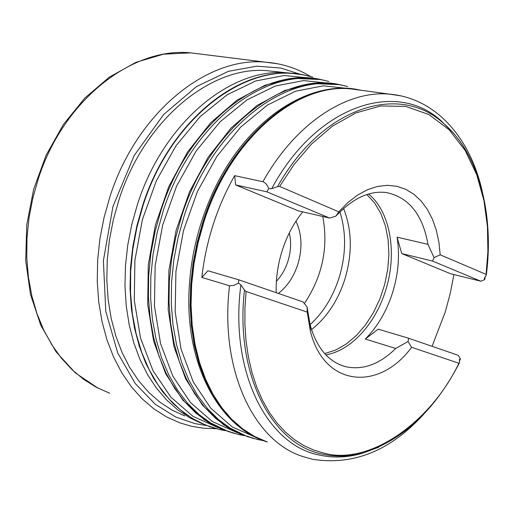 <?xml version="1.0" encoding="UTF-8"?>
<svg xmlns="http://www.w3.org/2000/svg" width="514" height="514" viewBox="0 0 514 514"><rect width="100%" height="100%" fill="white"/><g stroke="black" fill="none" stroke-linecap="round" stroke-linejoin="round"><path stroke-width="0.77" d="M401.061 95.874L389.432 94.133C346.892 90.123 295.659 122.942 262.905 181.718L234.635 175.659C225.987 190.855 218.848 207.136 213.22 224.489C207.637 241.869 203.84 259.519 201.829 277.438L229.552 285.758C219.33 369.855 253.955 441.597 303.17 456.638L312.242 459.214M432.068 346.314L445.214 312.139L450.245 293.475L453.92 274.547M307.218 312.101L246.084 291.483L244.484 290.024C234.731 374.552 272.034 444.456 322.336 454.106C335.873 457.113 349.649 456.657 363.661 452.738L361.085 453.637C346.918 457.601 332.982 458.07 319.284 455.044C267.428 445.278 229.328 372.059 240.88 284.923L238.49 283.079L238.702 279.789L303.074 301.936L307.083 307.076L307.218 312.101L310.424 331.286C324.154 387.215 379.255 391.552 411.598 347.297L408.039 341.508L408.662 338.257L378.208 329.146L365.287 339.054C377.597 326.653 386.734 311.066 392.69 292.293C398.434 273.454 399.892 255.079 397.078 237.166L427.995 244.356C422.669 214.601 408.855 197.344 386.56 192.583C372.367 190.72 358.207 195.93 344.091 208.234L337.023 214.865L338.816 211.845L335.783 216.214L337.023 214.865M368.532 194.003C390.576 211.839 397.431 253.672 385.648 290.384C375.535 323.589 351.094 350.709 325.857 354.866M302.746 211.864C293.847 222.825 287.005 235.727 282.212 250.556C277.791 264.614 275.793 278.665 276.224 292.697M366.861 194.523L374.687 203.069L380.945 213.721L385.461 226.089L388.128 239.775L388.892 254.34L387.742 269.336L384.729 284.319L379.942 298.84L373.517 312.454L365.64 324.752L356.536 335.346L346.462 343.872L335.726 350.034L324.655 353.581M343.628 208.626C352.077 230.124 352.482 253.685 344.836 279.301C337.884 300.741 326.776 317.511 311.49 329.622M339.902 211.974C346.397 232.559 346.121 254.514 339.079 277.823C332.918 296.976 323.248 312.602 310.077 324.7M322.766 216.471C328.555 247.42 322.413 276.448 304.346 303.568M216.792 428.843L209.564 426.639L196.669 420.972L184.436 413.243L173.057 403.49L162.687 391.777L153.506 378.214L145.648 362.942L139.268 346.121L134.482 327.971L131.378 308.715L130.036 288.617L130.492 267.967L132.753 247.067L136.801 226.211L142.571 205.716C168.823 122.743 237.372 67.456 293.578 73.592L304.115 74.999L312.66 77.081M278.35 293.43C287.255 286.484 293.738 276.821 297.799 264.44C302.547 248.461 301.936 234.037 295.968 221.174M289.292 232.951C291.393 242.049 290.93 251.5 287.917 261.285C285.379 269.137 281.537 275.806 276.397 281.306M202.285 423.722L189.647 417.792L177.69 409.857L166.581 399.963L156.487 388.186L147.557 374.622L139.943 359.414L133.775 342.729L129.168 324.771L126.213 305.759L124.973 285.957L125.48 265.629L127.755 245.062L131.764 224.56L137.456 204.405C163.336 122.73 230.619 67.809 286.471 72.776L295.858 73.791M184.687 415.916L172.023 410.076L160.034 402.263L148.887 392.516L138.741 380.9L129.759 367.529L122.081 352.527L115.849 336.072L111.172 318.365L108.139 299.617L106.822 280.091L107.253 260.052L109.45 239.787L113.376 219.581L118.991 199.734C144.466 119.576 211.177 65.715 266.843 70.669L276.108 71.664M485.158 276.95L484.76 279.571L480.86 281.235L450.354 273.66L401.749 253.569L432.563 261.061L480.86 281.235M262.905 181.718C265.481 182.701 267.421 185.014 268.719 188.67L271.668 188.702C316.547 105.094 395.741 80.094 440.434 120.18L452.982 132.644M432.563 261.061L434.015 257.604L440.196 254.822L486.096 274.38L486.16 275.318L484.284 278.35L484.76 279.571M238.49 283.079L233.889 285.411L229.552 285.758M238.702 279.789L207.971 270.775L201.829 277.438M234.635 175.659L235.624 184.924L298.403 210.868L329.596 218.045L335.783 216.214M268.719 188.67L266.862 191.838L235.624 184.924M271.668 188.702L277.541 186.627L279.648 186.441L338.816 211.845M397.078 237.166L401.749 253.569M408.662 338.257L458.16 355.29L460.46 358.888L459.452 359.402L459.407 362.64L458.873 363.237L411.598 347.297M459.432 361.085L460.46 358.888M244.484 290.024L240.88 284.923M307.083 307.076L310.205 325.201C316.733 347.894 328.382 361.689 345.157 366.578C362.614 370.51 379.467 364.465 395.716 348.447L365.287 339.054M266.862 191.838L329.596 218.045M434.015 257.604L427.995 244.356M408.039 341.508L395.716 348.447M440.196 254.822L438.898 242.12L436.296 230.15L432.422 219.157L427.333 209.365L421.107 201L413.86 194.253L405.713 189.293L396.814 186.274L387.35 185.303L377.52 186.434L367.529 189.705L357.609 195.063L347.997 202.439L338.925 211.684M300.459 74.369L280.811 68.047L256.724 66.165L228.428 71.311L196.425 86.622L163.606 114.577L134.167 155.575L112.964 206.429L103.385 260.694L105.775 311.233L117.693 352.906L135.381 383.695L155.389 404.332L175.704 416.995L194.787 423.581L206.583 425.534M253.53 438.506L240.122 433.964L227.336 427.173L215.36 418.145L204.392 406.953L194.613 393.679L186.196 378.477L179.302 361.515L174.073 343.024L170.616 323.248L169.016 302.489L169.324 281.062L171.56 259.3L175.685 237.545L181.641 216.156C209.404 127.498 283.503 71.536 339.838 84.675L341.906 85.24C285.668 72.121 211.659 128.102 183.909 216.767L177.908 238.335L173.771 260.277L171.56 282.225L171.297 303.819L172.974 324.719L176.533 344.605L181.892 363.173L188.927 380.161L197.504 395.356L207.457 408.566L218.598 419.662L230.741 428.535L243.694 435.14L257.257 439.444M257.392 439.476L263.489 440.646M360.513 90.213L359.639 90.046C304.166 77.132 230.953 133.299 203.3 221.952L197.53 242.595L193.437 263.592L191.092 284.608L190.514 305.342L191.69 325.49L194.594 344.753L199.149 362.871L205.259 379.615L212.822 394.758L221.688 408.148L231.711 419.636L242.73 429.132L254.571 436.559L267.074 441.886M359.292 89.95C307.97 78.745 243.507 121.85 211.228 196.239C198.186 226.019 190.816 256.968 189.133 289.093C184.956 364.998 219.472 427.577 267.376 442.008L254.796 436.765L242.871 429.402L231.769 419.964L221.669 408.501L212.725 395.131L205.092 379.974L198.912 363.218L194.298 345.061L191.349 325.748L190.135 305.541L190.694 284.737L193.039 263.643L197.132 242.569L202.921 221.849C230.574 133.197 303.806 77.036 359.292 89.95L360.841 90.258M360.468 90.207L351.03 88.928C296.944 82.748 229.989 138.613 203.859 222.093L198.102 242.685L194.016 263.611L191.664 284.57L191.06 305.252L192.21 325.343L195.069 344.573L199.58 362.659L205.639 379.383L213.13 394.534L221.932 407.936L231.885 419.45L242.833 428.991L254.603 436.47L267.042 441.873M234.5 433.495L220.892 428.901L207.913 422.045L195.75 412.967L184.597 401.71L174.638 388.391L166.067 373.138L159.025 356.131L153.667 337.595L150.101 317.793L148.417 297.002L148.662 275.555L150.853 253.775L154.971 232.013L160.94 210.624C188.805 121.947 263.753 66.184 320.909 79.548L322.927 80.094C265.86 66.756 190.996 122.538 163.144 211.215L157.13 232.797L153.005 254.745L150.833 276.712L150.641 298.338L152.407 319.271L156.083 339.189L161.569 357.802L168.765 374.841L177.51 390.087L187.642 403.349L198.976 414.496L211.318 423.427L224.47 430.083L238.239 434.439M238.361 434.471L244.176 435.602M304.115 74.999L304.455 75.089C246.585 61.532 170.892 117.121 142.937 205.812L136.91 227.4L132.798 249.367L130.665 271.353L130.537 292.999L132.387 313.964L136.178 333.927L141.8 352.578L149.144 369.662L158.049 384.954L168.361 398.266L179.881 409.465L192.416 418.454L205.767 425.162L219.729 429.569M219.844 429.601L225.383 430.693M278.061 63.845L265.77 62.194C207.444 56.154 136.808 112.258 109.945 196.663L104.04 217.538L99.922 238.792L97.647 260.103L97.242 281.171L98.694 301.679L101.965 321.353L106.976 339.921L113.633 357.14L121.799 372.811L131.346 386.74L142.102 398.806L153.904 408.893L166.575 416.931L179.939 422.881L191.459 426.26M109.655 393.223L96.394 387.338L83.808 379.486L72.069 369.727L61.352 358.123L51.824 344.785L43.632 329.847L36.924 313.476L31.823 295.878L28.418 277.264L26.792 257.906L26.979 238.053L29.002 218L32.832 198.031L38.415 178.435C63.909 99.286 132.734 46.858 190.649 52.858L200.878 54.131M256.929 437.857L232.373 427.005L210.734 408.193L193.264 381.947L181.114 349.314L175.165 311.844L175.936 271.514L183.498 230.6L197.447 191.465L216.921 156.32L240.719 127.061L267.402 105.081L295.441 91.241L323.377 85.832L349.88 88.671M248.166 436.977L223.834 424.969L202.612 405.385L185.663 378.895L173.95 346.545L168.219 309.775L168.913 270.39L176.09 230.452L189.39 192.114L208.061 157.406L231.03 128.089L257.039 105.492L284.737 90.503L312.788 83.557L339.838 84.675L347.58 86.525M237.256 432.698L212.436 421.615L190.553 402.629L172.877 376.274L160.548 343.583L154.457 306.126L155.138 265.854L162.662 225.036L176.63 186.01L196.187 150.968L220.127 121.792L247.009 99.87L275.311 86.037L303.549 80.602L330.386 83.371M465.645 150.037C459.098 139.031 451.311 129.785 442.291 122.293C398.748 83.429 322.31 106.552 277.541 186.627M459.278 363.128C434.928 410.018 403.053 439.894 363.661 452.738L378.664 447.27M229.154 431.978L204.476 419.899L182.907 400.239L165.63 373.672L153.641 341.245L147.704 304.404L148.276 264.954L155.421 224.978L168.785 186.621L187.604 151.919L210.811 122.628L237.108 100.089L265.134 85.183L293.52 78.334L320.909 79.548L328.716 81.418M279.648 186.441L293.95 164.628L311.574 144.01L332.397 126.181L355.842 112.932L380.797 105.948L405.752 106.404L429.049 114.596L449.197 129.811L465.215 150.531L476.748 174.805L483.97 200.704L487.445 226.629L487.908 251.417L486.096 274.38M458.873 363.237C431.117 421.821 369.482 466.282 323.345 452.969L313.598 450.033L303.947 445.632L294.535 439.701L285.527 432.184L277.085 423.08L269.362 412.427L262.519 400.335L256.679 386.939L251.944 372.425L248.391 357.018L246.045 340.962L244.908 324.52L244.947 307.944L246.084 291.483M218.097 427.674L193.026 416.372L170.911 397.213L153.031 370.748L140.528 338.013L134.308 300.561L134.899 260.347L142.391 219.619L156.378 180.697L176.013 145.758L200.087 116.665L227.162 94.788L255.709 80.968L284.242 75.507L311.413 78.218M482.061 190.501C470.188 138.536 436.431 98.09 389.432 94.133L359.639 90.046M486.347 274.752C494.314 213.143 478.508 152.112 442.291 122.293L440.434 120.18M423.568 414.355C390.447 450.733 353.446 465.71 312.57 459.291M345.157 366.578L340.821 365.133M310.205 325.201L310.424 331.286M293.578 73.592L288.251 72.898M266.843 70.669L286.471 72.776M191.581 426.286L203.91 428.284L216.4 428.74M310.45 76.457L305.04 73.406C292.896 67.019 279.809 63.28 265.77 62.194L190.649 52.858L163.452 54.195L135.992 62.303L109.411 77.074L84.842 98.052L63.383 124.516L46.029 155.401L33.622 189.396L26.741 224.959L25.7 260.489L30.48 294.393L40.767 325.227L56.02 351.756L75.481 373.016L98.245 388.295"/></g></svg>
